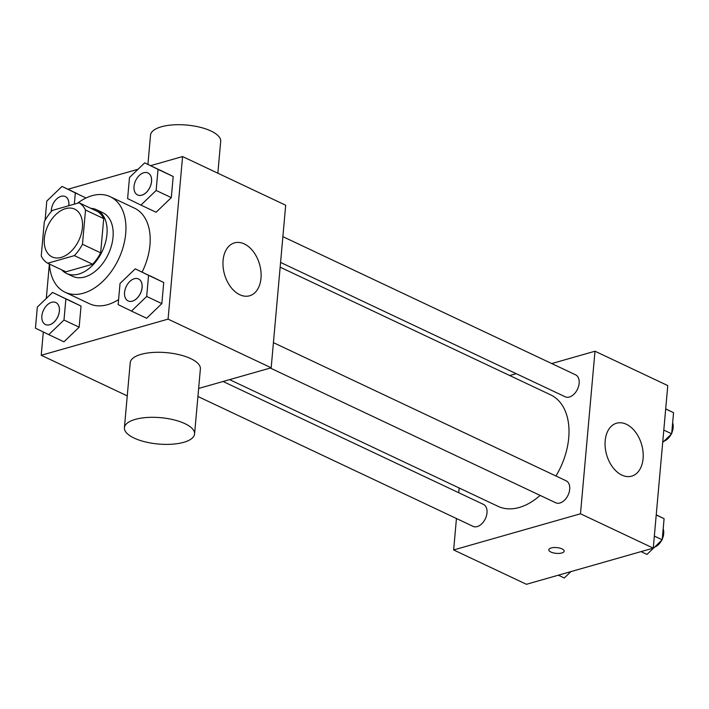 <?xml version="1.0" encoding="UTF-8"?>
<svg xmlns="http://www.w3.org/2000/svg" width="709" height="709" viewBox="0 0 709 709"><rect width="100%" height="100%" fill="white"/><g stroke="black" fill="none" stroke-linecap="round" stroke-linejoin="round"><path stroke-width="1.06" d="M61.204 257.402A26.419 17.113 115.3 0 1 52.111 256.906A26.419 17.113 115.3 0 1 47.902 225.71A26.419 17.113 115.3 0 1 74.658 209.128A26.419 17.113 115.3 0 1 81.225 233.988A26.419 17.113 115.3 0 1 61.204 257.402M82.466 244.251L85.523 210.032A34.094 22.094 115.3 0 0 79.089 202.792L52.395 210.405A34.094 22.094 115.3 0 0 44.304 221.784L41.246 256.002A34.094 22.094 115.3 0 0 47.68 263.234L74.374 255.63A34.094 22.094 115.3 0 0 82.466 244.251L100.66 252.838L103.718 218.62L85.523 210.032M47.68 263.234L65.875 271.822L92.569 264.218L74.374 255.63M79.089 202.792L97.284 211.379A34.094 22.094 115.3 0 1 103.718 218.62M100.66 252.838A34.094 22.094 115.3 0 1 92.569 264.218M61.736 269.872A35.22 22.821 -64.7 0 0 66.549 273.452A35.22 22.821 -64.7 0 0 102.22 251.341A35.22 22.821 -64.7 0 0 96.61 209.749A35.22 22.821 -64.7 0 0 90.796 208.322M96.61 209.749L102.681 212.611A35.22 22.821 115.3 0 1 111.437 245.766A35.22 22.821 115.3 0 1 84.743 276.98A35.22 22.821 115.3 0 1 72.61 276.315L66.549 273.452M77.52 203.244A52.829 34.236 115.3 0 1 110.196 196.694A52.829 34.236 115.3 0 1 123.331 246.413A52.829 34.236 115.3 0 1 83.29 293.234A52.829 34.236 115.3 0 1 65.095 292.241A52.829 34.236 115.3 0 1 49.435 264.067M118.598 299.553A52.829 34.236 115.3 0 1 107.546 304.684A52.829 34.236 115.3 0 1 89.352 303.691L65.095 292.241M110.196 196.694L134.453 208.145A52.829 34.236 115.3 0 1 142.101 272.088M77.166 193.592L62.002 186.432L46.794 201.064L45.075 220.348M140.931 205.096L156.095 212.248L171.312 197.625L173.191 176.506L144.707 162.857L129.49 177.489L127.611 198.6L140.931 205.096L156.148 190.464L158.036 169.354L144.707 162.857M43.311 331.998L41.228 355.28L168.068 319.121L182.576 156.556L150.636 165.658M138.06 169.247L67.94 189.241M49.373 264.04L46.307 298.427M48.779 334.657L63.943 341.818L79.151 327.195L81.039 306.075L52.546 292.427L37.338 307.05L35.45 328.17L48.779 334.657L63.987 320.034L65.875 298.914L52.546 292.427M131.475 311.083L146.639 318.244L161.847 303.612L163.735 282.501L135.242 268.853L120.034 283.476L118.146 304.595L131.475 311.083L146.683 296.459L148.571 275.34L135.242 268.853M127.257 395.879L41.228 355.28M198.635 388.461L271.175 367.785L285.683 205.22L182.576 156.556M271.175 367.785L168.068 319.121M239.766 294.731A27.518 18.23 -105.9 0 1 223.149 267.284A27.518 18.23 -105.9 0 1 234.493 242.868A27.518 18.23 -105.9 0 1 259.574 264.333A27.518 18.23 -105.9 0 1 249.577 295.786A27.518 18.23 -105.9 0 1 239.766 294.731M124.412 427.722L130.217 362.698A35.22 13.232 5.1 0 1 166.473 352.648A35.22 13.232 5.1 0 1 200.381 368.955L194.576 433.979A35.22 13.232 5.1 0 1 183.755 442.301A35.22 13.232 5.1 0 1 145.159 441.867A35.22 13.232 5.1 0 1 124.412 427.722A35.22 13.232 5.1 0 1 160.668 417.672A35.22 13.232 5.1 0 1 194.576 433.979M217.849 173.209L220.694 141.375A35.22 13.232 -174.9 0 0 199.938 127.221A35.22 13.232 -174.9 0 0 161.351 126.787A35.22 13.232 -174.9 0 0 150.53 135.109L147.915 164.373M540.107 495.396A61.639 39.934 115.3 0 1 519.236 507.484A61.639 39.934 115.3 0 1 498.01 506.323L229.61 379.634M280.152 267.178L550.627 394.842A61.639 39.934 115.3 0 1 555.953 476.005M270.289 368.033L555.75 502.778A12.15 7.87 -64.7 0 0 568.06 495.157A12.15 7.87 -64.7 0 0 566.128 480.799L273.417 342.642M223.087 381.495L483.423 504.383A12.15 7.87 115.3 0 1 486.445 515.815A12.15 7.87 115.3 0 1 477.237 526.583A12.15 7.87 115.3 0 1 473.054 526.353L197.926 396.491M282.873 236.646L575.584 374.813A12.15 7.87 115.3 0 1 578.606 386.245A12.15 7.87 115.3 0 1 569.398 397.022A12.15 7.87 115.3 0 1 565.206 396.792L280.578 262.436M459.175 487.996L458.75 492.728M456.445 518.518L453.645 549.945L580.485 513.786L594.993 351.221L551.735 363.557M516.241 373.678L509.718 375.54M594.993 351.221L667.772 385.581L653.264 548.137L526.424 584.296L453.645 549.945M653.264 548.137L580.485 513.786M621.864 475.083A27.518 18.23 -105.9 0 1 605.238 447.636A27.518 18.23 -105.9 0 1 616.582 423.22A27.518 18.23 -105.9 0 1 641.663 444.685A27.518 18.23 -105.9 0 1 631.675 476.147A27.518 18.23 -105.9 0 1 621.864 475.083M564.16 551.159A7.702 2.898 5.1 0 1 561.794 552.976A7.702 2.898 5.1 0 1 553.348 552.887A7.702 2.898 5.1 0 1 548.81 549.785A7.702 2.898 5.1 0 1 556.742 547.587A7.702 2.898 5.1 0 1 564.16 551.159A7.702 2.898 5.1 0 1 561.794 552.976A7.702 2.898 5.1 0 1 553.357 552.878A7.702 2.898 5.1 0 1 548.81 549.785M641.06 551.62L646.998 554.42L662.206 539.788L664.094 518.678L656.233 514.849M662.206 539.788L654.336 536.075M664.094 518.678L656.224 514.964M663.19 528.817A12.15 7.87 115.3 0 1 662.268 539.07M661.674 540.302A12.15 7.87 115.3 0 1 654.504 547.197M662.693 442.425L671.662 433.802L673.55 412.682L665.689 408.863M671.662 433.802L663.801 430.088M673.55 412.682L665.68 408.969M672.646 422.83A12.15 7.87 115.3 0 1 671.733 433.084M671.131 434.316A12.15 7.87 115.3 0 1 663.961 441.211M558.364 575.194L564.293 577.995L570.94 571.605M138.547 278.983L138.503 278.956A12.15 7.87 115.3 0 1 141.516 290.389A12.15 7.87 115.3 0 1 132.308 301.157A12.15 7.87 115.3 0 1 128.125 300.935A12.15 7.87 115.3 0 1 126.193 286.587A12.15 7.87 115.3 0 1 138.503 278.956A12.15 7.87 115.3 0 1 138.547 278.983A12.15 7.87 115.3 0 1 141.57 290.415A12.15 7.87 115.3 0 1 132.361 301.183A12.15 7.87 115.3 0 1 128.169 300.953A12.15 7.87 115.3 0 1 128.152 300.944M146.639 318.244L161.847 303.612L146.683 296.459M161.847 303.612L163.735 282.501L148.571 275.34M163.735 282.501L150.405 276.005M147.959 172.969A12.15 7.87 115.3 0 1 150.982 184.402A12.15 7.87 115.3 0 1 141.773 195.17A12.15 7.87 115.3 0 1 137.581 194.94A12.15 7.87 115.3 0 1 135.649 180.591A12.15 7.87 115.3 0 1 147.959 172.969L148.004 172.987A12.15 7.87 115.3 0 1 148.004 172.987A12.15 7.87 115.3 0 1 151.026 184.429A12.15 7.87 115.3 0 1 141.818 195.197A12.15 7.87 115.3 0 1 137.635 194.966A12.15 7.87 115.3 0 1 137.608 194.957M156.095 212.248L171.312 197.625L156.148 190.464M171.312 197.625L173.191 176.506L158.036 169.354M173.191 176.506L159.871 170.018M55.825 302.539A12.15 7.87 115.3 0 1 55.851 302.557A12.15 7.87 115.3 0 1 58.865 313.99A12.15 7.87 115.3 0 1 49.657 324.757A12.15 7.87 115.3 0 1 45.473 324.536A12.15 7.87 115.3 0 1 45.447 324.518M63.943 341.818L79.151 327.195L63.987 320.034M79.151 327.195L81.039 306.075L65.875 298.914M81.039 306.075L67.71 299.579M49.612 324.74A12.15 7.87 115.3 0 1 45.429 324.509A12.15 7.87 115.3 0 1 43.497 310.161A12.15 7.87 115.3 0 1 55.798 302.53A12.15 7.87 115.3 0 1 58.82 313.972A12.15 7.87 115.3 0 1 49.612 324.74M74.33 204.148L75.331 192.928L62.002 186.432M65.281 196.553A12.15 7.87 115.3 0 1 65.308 196.561A12.15 7.87 115.3 0 1 68.8 205.725M86.028 197.979L75.331 192.928M51.27 211.619A12.15 7.87 115.3 0 1 55.958 199.681A12.15 7.87 115.3 0 1 65.263 196.544A12.15 7.87 115.3 0 1 68.746 205.743"/></g></svg>
